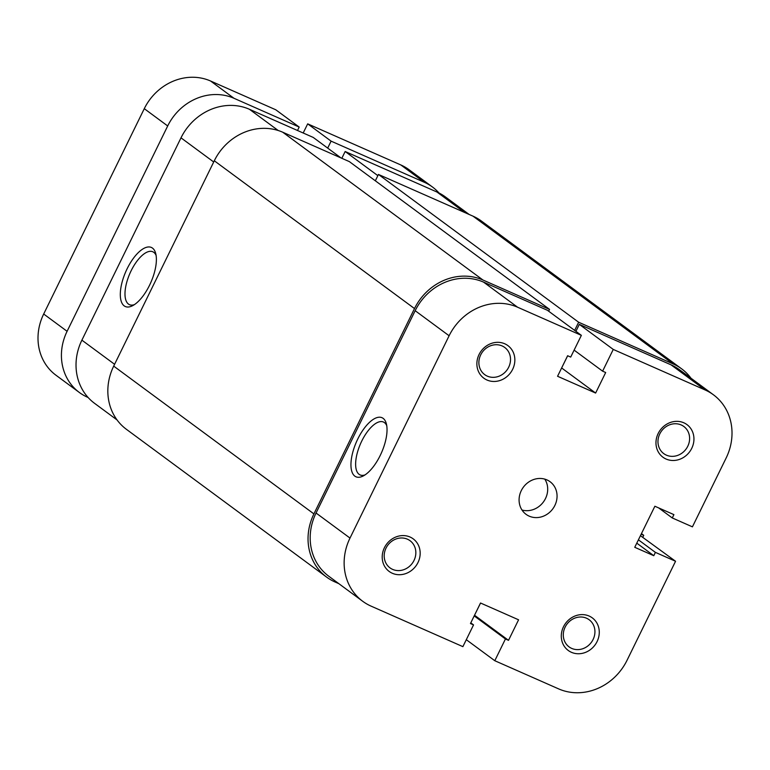 <?xml version="1.0" encoding="UTF-8"?>
<svg xmlns="http://www.w3.org/2000/svg" width="770" height="770" viewBox="0 0 770 770"><rect width="100%" height="100%" fill="white"/><g stroke="black" fill="none" stroke-linecap="round" stroke-linejoin="round"><path stroke-width="1.16" d="M410.064 537.037A20.251 18.268 -53.6 0 1 417.975 562.562A20.251 18.268 -53.6 0 1 392.315 573.265A20.251 18.268 -53.6 0 1 384.403 547.74A20.251 18.268 -53.6 0 1 410.064 537.037M392.623 569.386A16.873 15.227 126.4 0 0 413.201 561.936A16.873 15.227 126.4 0 0 410.044 540.713A16.873 15.227 126.4 0 0 407.417 539.193A16.873 15.227 126.4 0 0 386.829 546.642A16.873 15.227 126.4 0 0 389.995 567.865A16.873 15.227 126.4 0 0 392.623 569.386M504.745 343.776A20.251 18.268 -53.6 0 1 512.656 369.302A20.251 18.268 -53.6 0 1 486.986 380.014A20.251 18.268 -53.6 0 1 479.075 354.489A20.251 18.268 -53.6 0 1 504.745 343.776M487.294 376.126A16.873 15.227 126.4 0 0 507.882 368.676A16.873 15.227 126.4 0 0 504.716 347.453A16.873 15.227 126.4 0 0 502.088 345.932A16.873 15.227 126.4 0 0 481.51 353.382A16.873 15.227 126.4 0 0 484.677 374.605A16.873 15.227 126.4 0 0 487.294 376.126M589.156 616.058A20.251 18.268 -53.6 0 1 597.077 641.583A20.251 18.268 -53.6 0 1 571.407 652.296A20.251 18.268 -53.6 0 1 563.496 626.761A20.251 18.268 -53.6 0 1 589.156 616.058M571.715 648.407A16.873 15.227 126.4 0 0 592.294 640.958A16.873 15.227 126.4 0 0 589.137 619.735A16.873 15.227 126.4 0 0 586.509 618.214A16.873 15.227 126.4 0 0 565.931 625.663A16.873 15.227 126.4 0 0 569.088 646.887A16.873 15.227 126.4 0 0 571.715 648.407M683.837 422.797A20.251 18.268 -53.6 0 1 691.749 448.323A20.251 18.268 -53.6 0 1 666.079 459.036A20.251 18.268 -53.6 0 1 658.167 433.51A20.251 18.268 -53.6 0 1 683.837 422.797M666.397 455.147A16.873 15.227 126.4 0 0 686.975 447.697A16.873 15.227 126.4 0 0 683.808 426.474A16.873 15.227 126.4 0 0 681.181 424.953A16.873 15.227 126.4 0 0 660.602 432.403A16.873 15.227 126.4 0 0 663.769 453.626A16.873 15.227 126.4 0 0 666.397 455.147M383.142 418.36A32.282 13.648 113.8 0 1 386.338 423.683A32.282 13.648 113.8 0 1 381.477 452.75A32.282 13.648 113.8 0 1 363.286 475.937A32.282 13.648 113.8 0 1 354.835 476.13A32.282 13.648 113.8 0 1 357.79 438.977A32.282 13.648 113.8 0 1 383.142 418.36M386.752 425.704A28.913 12.214 -66.2 0 0 384.461 422.615A28.913 12.214 -66.2 0 0 383.46 422.027A28.913 12.214 -66.2 0 0 361.168 442.307A28.913 12.214 -66.2 0 0 359.118 474.349A28.913 12.214 -66.2 0 0 360.119 474.926A28.913 12.214 -66.2 0 0 365.057 474.888M529.202 516.15A20.251 18.268 126.4 0 0 553.899 507.209A20.251 18.268 126.4 0 0 550.098 481.741A20.251 18.268 126.4 0 0 546.95 479.912A20.251 18.268 126.4 0 0 522.253 488.854A20.251 18.268 126.4 0 0 526.045 514.322A20.251 18.268 126.4 0 0 529.202 516.15M521.993 510.019A20.251 18.268 126.4 0 0 543.408 501.973A20.251 18.268 126.4 0 0 544.794 479.133M705.041 389.928L613.257 349.426L579.309 324.363L671.094 364.865A53.996 48.722 -53.6 0 1 679.496 369.735L713.443 394.798A53.996 48.722 126.4 0 0 705.041 389.928L671.094 364.865M640.438 535.689L675.559 561.263L627.03 660.313A53.996 48.722 126.4 0 1 558.596 688.871L494.792 660.718L505.438 638.975L508.518 640.332L518.576 619.802L480.519 603.006L470.46 623.546L473.54 624.903L462.886 646.646L371.101 606.144A53.996 48.722 126.4 0 1 362.699 601.274L328.752 576.21A53.996 48.722 -53.6 0 1 316.047 513.013L415.165 310.695A53.996 48.722 -53.6 0 1 483.599 282.138L547.403 310.281L581.36 335.345L570.705 357.088L567.625 355.73L557.567 376.27L595.624 393.056L605.682 372.526L602.612 371.169L613.257 349.426M474.522 615.249L480.567 603.025M561.628 367.973L567.673 355.75M575.902 331.321L579.309 324.363M713.443 394.798A53.996 48.722 126.4 0 1 726.149 457.996L692.423 526.844L672.268 517.95L673.904 514.63L654.875 506.237L634.75 547.297L653.778 555.699L655.405 552.379L675.559 561.263M581.36 335.345L517.556 307.201A53.996 48.722 126.4 0 0 449.112 335.758L350.003 538.076A53.996 48.722 126.4 0 0 362.699 601.274M494.792 660.718L466.293 639.687M636.79 543.148L653.778 555.699M638.417 539.828L655.405 552.379M658.668 507.911L672.268 517.95M470.788 622.872L473.54 624.903M474.57 615.269L508.518 640.332M474.195 615.913L505.438 638.975M574.112 350.129L602.612 371.169M561.676 367.993L595.624 393.056M338.858 583.67L335.008 581.976A53.996 48.722 -53.6 0 1 326.615 577.105A53.996 48.722 -53.6 0 1 313.91 513.898L414.501 308.568A53.996 48.722 -53.6 0 1 482.944 280.011L549.539 309.396L548.654 311.205M326.615 577.105L126.405 429.314A53.996 48.722 -53.6 0 1 113.7 366.116L214.301 160.776A53.996 48.722 -53.6 0 1 282.734 132.219L349.339 161.604L549.539 309.396M375.337 180.796L378.445 174.444L578.645 322.235L574.651 330.397M578.645 322.235L673.23 363.969A53.996 48.722 -53.6 0 1 681.633 368.84A53.996 48.722 -53.6 0 1 690.988 378.214M378.445 174.444L473.03 216.178A53.996 48.722 -53.6 0 1 481.423 221.048L681.633 368.84M641.458 533.62L643.739 535.314L641.179 534.178M642.854 537.123L643.739 535.314M466.216 639.86L467.024 640.216M124.191 305.873A32.282 13.648 113.8 0 1 127.146 268.72A32.282 13.648 113.8 0 1 152.499 248.104A32.282 13.648 113.8 0 1 155.694 253.426A32.282 13.648 113.8 0 1 150.824 282.494A32.282 13.648 113.8 0 1 132.633 305.68A32.282 13.648 113.8 0 1 124.191 305.873M156.108 255.447A28.913 12.214 -66.2 0 0 153.817 252.358A28.913 12.214 -66.2 0 0 152.816 251.771A28.913 12.214 -66.2 0 0 130.525 272.041A28.913 12.214 -66.2 0 0 128.475 304.083A28.913 12.214 -66.2 0 0 129.476 304.67A28.913 12.214 -66.2 0 0 134.413 304.622M464.705 212.51L436.936 192.009L345.153 151.507L377.849 175.647M117.05 419.939L94.594 403.355A53.996 48.722 -53.6 0 1 81.889 340.157L180.998 137.84A53.996 48.722 -53.6 0 1 249.442 109.282L278.191 130.496M341.014 157.937L313.246 137.435L249.442 109.282M345.153 151.507L341.822 158.293M436.936 192.009A53.996 48.722 -53.6 0 1 445.329 196.879L469.18 214.484M88.107 397.484L87.549 397.243A52.312 47.201 -53.6 0 1 79.406 392.517A52.312 47.201 -53.6 0 1 67.096 331.302L167.696 125.962A52.312 47.201 -53.6 0 1 233.993 98.291L299.193 127.06L297.518 130.496M79.406 392.517L55.989 375.24A52.312 47.201 -53.6 0 1 43.688 314.016L144.279 108.676A52.312 47.201 -53.6 0 1 210.585 81.014L275.785 109.783L299.193 127.06M303.197 132.998L307.682 123.855L331.1 141.141L327.693 148.1M331.1 141.141L424.28 182.259A52.312 47.201 -53.6 0 1 432.422 186.975A52.312 47.201 -53.6 0 1 438.996 192.981M307.682 123.855L400.872 164.972A52.312 47.201 -53.6 0 1 409.005 169.689L432.422 186.975M483.599 282.138L517.556 307.201M449.112 335.758L415.165 310.695M316.047 513.013L350.003 538.076M214.301 160.776L414.501 308.568M113.7 366.116L313.91 513.898M282.734 132.219L482.944 280.011M473.03 216.178L673.23 363.969M81.889 340.157L114.595 364.297M213.704 161.979L180.998 137.84M144.279 108.676L167.696 125.962M43.688 314.016L67.096 331.302M210.585 81.014L233.993 98.291M400.872 164.972L424.28 182.259"/></g></svg>
